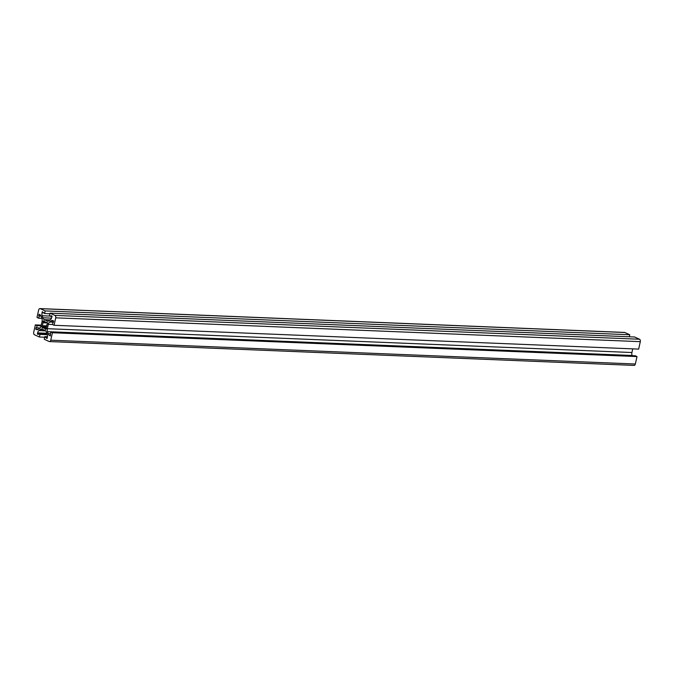 <?xml version="1.0" encoding="UTF-8"?>
<svg xmlns="http://www.w3.org/2000/svg" width="674" height="674" viewBox="0 0 674 674"><rect width="100%" height="100%" fill="white"/><g stroke="black" fill="none" stroke-linecap="round" stroke-linejoin="round"><path stroke-width="1.01" d="M46.632 326.545L41.771 326.351L42.336 328.061L43.119 327.438L46.262 327.572M43.119 327.438A3.311 2.182 -87.7 0 0 44.004 328.255A3.311 2.182 -87.7 0 0 44.568 328.398A3.311 2.182 -87.7 0 0 45.057 328.331L46.531 328.39M44.299 321.667L42.824 321.608L43.203 322.762A3.311 2.182 -87.7 0 0 42.546 325.727L46.809 325.904M43.203 322.762L47.349 322.93M42.824 321.608L43.97 320.681L44.358 321.843L45.318 321.877M47.298 322.77L46.295 322.736A3.311 2.182 -87.7 0 0 44.838 321.776A3.311 2.182 -87.7 0 0 44.358 321.843M46.295 322.736L47.079 322.113L47.643 323.823L46.868 324.447A3.311 2.182 -87.7 0 1 46.211 327.412L46.59 328.567L45.436 329.493L45.057 328.331M49.91 313.747L44.585 313.528L42.31 311.666L42.066 312.795A3.892 2.57 -87.7 0 0 42.192 315.761L42.866 317.783A3.892 2.57 -87.7 0 0 44.341 319.661L47.188 320.967A3.892 2.57 -87.7 0 0 47.854 321.136A3.892 2.57 -87.7 0 0 49.151 320.672L50.508 319.586A3.892 2.57 -87.7 0 0 51.805 317.277L52.058 316.148L51.081 315.702L50.921 316.443L49.455 315.769L50.036 313.166L54.906 315.407A1.946 1.289 -87.7 0 1 55.715 317.833L54.063 325.281L52.353 324.497L53.667 320.993L52.934 320.656A3.892 2.57 -87.7 0 0 52.26 320.495A3.892 2.57 -87.7 0 0 50.963 320.959L49.606 322.046A3.892 2.57 -87.7 0 0 48.309 324.346L52.395 324.514M52.85 322.265L53.381 322.282M54.063 325.281L638.649 349.107L640.3 341.659A1.946 1.289 -87.7 0 0 639.491 339.233L634.622 336.992L50.036 313.166M50.921 316.443L51.982 316.485M629.297 336.773L629.752 334.751L45.158 310.925L44.585 313.528M45.158 310.925L40.288 308.675L624.874 332.501L629.752 334.751M624.874 332.501A1.946 1.289 -87.7 0 0 624.545 332.425L39.951 308.599A1.946 1.289 -87.7 0 0 38.654 309.981L37.003 317.437L38.713 318.221L41.889 318.347M38.713 318.221L39.21 315.988L41.097 316.064M38.359 329.283L35.747 329.182L36.48 329.519A3.892 2.57 -87.7 0 0 37.154 329.679A3.892 2.57 -87.7 0 0 38.443 329.215L39.808 328.128A3.892 2.57 -87.7 0 0 41.106 325.828L42.066 321.481A3.892 2.57 -87.7 0 0 41.94 318.516L41.266 316.494A3.892 2.57 -87.7 0 0 39.791 314.606L39.05 314.269L38.721 315.761L40.996 315.853M38.721 315.761L39.21 315.988M35.747 329.182L36.076 327.69L39.909 328.044M36.565 327.909L37.062 325.677L41.106 325.837M37.062 325.677L35.351 324.893L41.257 325.129M47.306 334.7L39.96 334.405L39.378 337.008L34.509 334.767A1.946 1.289 -87.7 0 1 33.7 332.341L35.351 324.893M39.378 337.008L44.703 337.227M39.96 334.405L38.494 333.731L47.113 334.077M38.418 334.068L37.356 334.026L38.325 334.473L38.494 333.731M37.356 334.026L37.609 332.897L46.843 333.276M47.45 336.747L44.829 336.646L47.104 338.508L47.349 337.379A3.892 2.57 -87.7 0 0 47.222 334.422L46.548 332.4A3.892 2.57 -87.7 0 0 45.065 330.513L42.226 329.207A3.892 2.57 -87.7 0 0 41.561 329.038A3.892 2.57 -87.7 0 0 40.263 329.502L38.907 330.589A3.892 2.57 -87.7 0 0 37.609 332.897M46.127 338.062L47.188 338.104M46.295 337.32L47.357 337.362M44.829 336.646L44.248 339.249L49.126 341.499A1.946 1.289 -87.7 0 0 49.455 341.575A1.946 1.289 -87.7 0 0 50.752 340.193L52.412 332.737L636.997 356.563L635.346 364.019A1.946 1.289 -87.7 0 1 634.049 365.401A1.946 1.289 -87.7 0 1 633.712 365.325M52.412 332.737L50.702 331.953L635.287 355.779L636.997 356.563M50.702 331.953L50.365 335.905L49.623 335.568L50.432 335.601M48.309 324.346L47.34 328.693A3.892 2.57 -87.7 0 0 47.475 331.659L48.14 333.681A3.892 2.57 -87.7 0 0 49.623 335.568M632.111 355.653L632.06 355.484A3.892 2.57 -87.7 0 1 631.934 352.519L632.743 348.871M41.771 326.351L42.546 325.727M49.606 322.046L53.406 322.197M50.963 320.959L53.65 321.068M55.715 317.833L640.3 341.659M54.906 315.407L639.491 339.233M47.188 320.967L48.528 321.026M44.341 319.661L50.12 319.897M42.866 317.783L51.544 318.136M42.192 315.761L50.129 316.081M42.066 312.795L43.128 312.837M36.48 329.519L37.828 329.569M38.907 330.589L45.605 330.867M40.263 329.502L43.136 329.62M50.752 340.193L635.346 364.019M48.14 333.681L50.297 333.765M47.475 331.659L632.06 355.484M47.34 328.693L631.934 352.519M49.455 341.575L634.049 365.401"/></g></svg>
